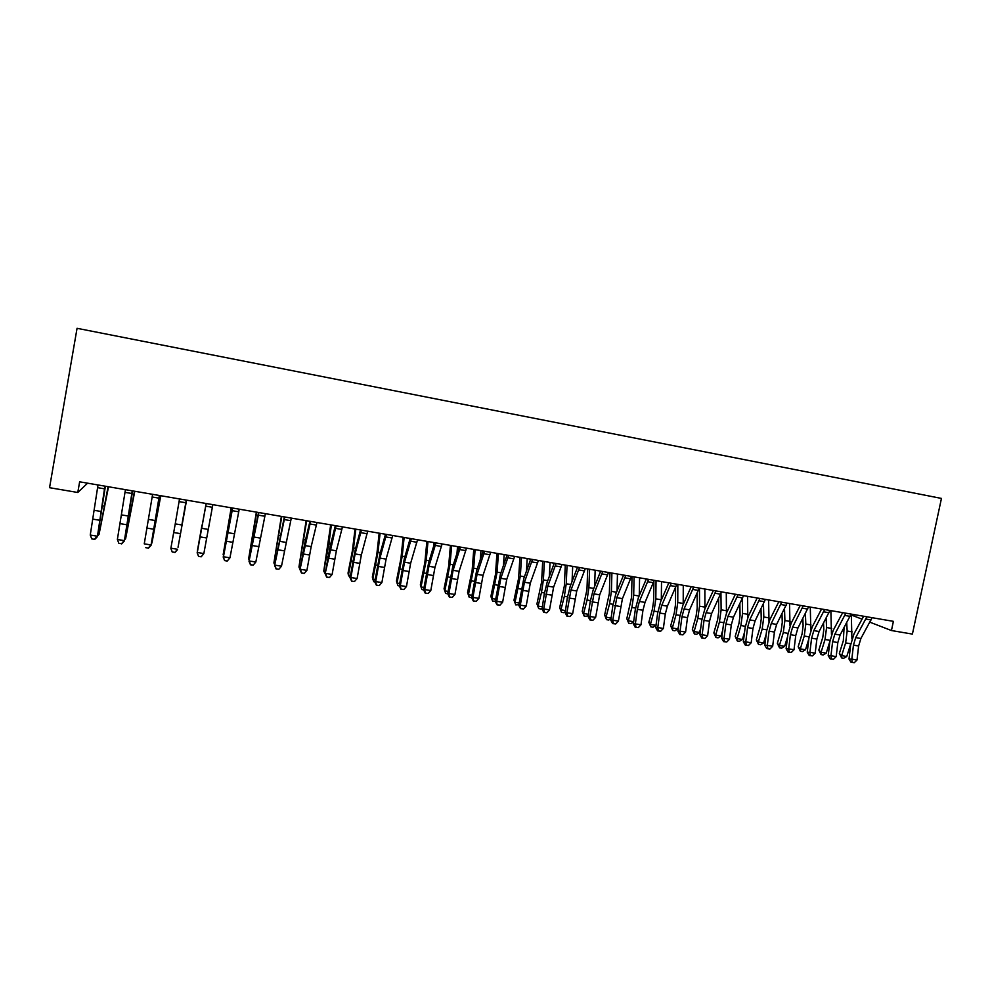 <?xml version="1.0" encoding="UTF-8"?>
<svg xmlns="http://www.w3.org/2000/svg" width="991" height="991" viewBox="0 0 991 991"><rect width="100%" height="100%" fill="white"/><g stroke="black" fill="none" stroke-linecap="round" stroke-linejoin="round"><path stroke-width="1.49" d="M87.58 483.174L77.781 492.49L49.55 487.696L77.063 328.306L941.45 498.423L912.401 634.091L891.442 630.536L893.399 621.345L79.639 481.812L77.781 492.49M851.665 614.197L851.48 615.077L862.046 619.164M869.9 622.199L891.442 630.536M872.105 617.703L860.894 638.489L858.627 645.996L857.017 660.006L851.826 659.151L852.198 662.36L851.071 662.298L854.267 662.694L852.198 662.36M866.877 616.798L855.704 637.622L853.449 645.129L851.826 659.151L849.014 659.04L850.625 645.079L854.007 633.856L863.644 616.253M849.014 659.04L851.071 662.298M854.267 662.694L857.017 660.006M844.072 627.625L843.329 640.756L839.352 653.465L841.644 655.658L845.645 642.911L847.169 631.019L846.723 622.72M841.644 657.95L841.644 655.658L846.76 656.5L843.688 658.284L841.644 657.95L839.352 653.465M846.76 656.5L850.835 643.568M851.913 638.91L851.306 614.135M851.108 614.098L840.083 635.008L837.829 642.54L836.193 656.599L830.953 655.757L831.35 658.965L830.247 658.928L833.443 659.312L831.35 658.965M845.831 613.194L834.843 634.141L832.601 641.685L830.953 655.757L828.216 655.646L829.863 641.635L833.208 630.363L842.684 612.649M828.216 655.646L830.247 658.928M833.443 659.312L836.193 656.599M829.938 610.468L819.099 631.502L816.869 639.071L815.184 653.18L809.907 652.326L810.328 655.559L809.263 655.522L812.447 655.906L810.328 655.559M824.611 609.552L813.822 630.623L811.592 638.204L809.907 652.326L807.244 652.239L808.929 638.167L812.248 626.845L821.564 609.031M807.244 652.239L809.263 655.522M812.447 655.906L815.184 653.18M823.521 623.116L823.818 629.409L822.79 637.337L818.839 650.108L821.056 652.301L825.02 639.492L826.568 627.551L826.135 618.173M821.093 654.605L821.056 652.301L826.221 653.143L823.162 654.94L821.093 654.605L818.839 650.108M826.221 653.143L829.901 641.276M831.474 634.389L830.867 610.629M802.834 618.483L803.119 625.94L802.078 633.906L798.176 646.727L800.307 648.907L804.246 636.036L805.807 624.057L805.398 613.516M800.394 651.236L800.307 648.907L805.51 649.762L802.475 651.57L800.394 651.236L798.176 646.727M805.51 649.762L808.842 638.885M810.836 630.065L810.279 607.099M808.594 606.802L797.941 627.972L795.736 635.565L794.014 649.737L788.7 648.87L789.158 652.115L788.118 652.09L791.276 652.462L789.158 652.115M803.23 605.885L792.627 627.08L790.422 634.686L788.7 648.87L786.111 648.795L787.833 634.674L791.128 623.302L800.27 605.377M786.111 648.795L788.118 652.09M791.276 652.462L794.014 649.737M787.077 603.123L776.622 624.404L774.429 632.047L772.683 646.256L767.319 645.389L767.802 648.659L766.799 648.622L769.945 649.006L767.802 648.659M781.676 602.194L771.258 623.512L769.078 631.156L767.319 645.389L764.817 645.327L766.563 631.156L769.834 619.722L778.815 601.698M764.817 645.327L766.799 648.622M769.945 649.006L772.683 646.256M781.998 613.726L782.271 622.447L781.205 630.437L777.34 643.32L779.409 645.5L783.299 632.568L784.897 620.539L784.513 608.734M779.533 647.841L779.409 645.5L784.649 646.355L781.626 648.176L779.533 647.841L777.34 643.32M784.649 646.355L787.61 636.544M790.013 625.804L789.517 603.531M761.001 608.833L761.249 618.917L760.171 626.931L756.344 639.876L758.326 642.057L762.178 629.062L763.801 616.997L763.466 603.804M758.499 644.41L758.326 642.057L763.615 642.924L760.617 644.757L758.499 644.41L756.344 639.876M763.615 642.924L766.179 634.29M769.004 621.568L768.607 599.951M765.386 599.394L755.13 620.812L752.962 628.48L751.178 642.75L745.765 641.871L746.285 645.166L745.306 645.141L748.44 645.513L746.285 645.166M759.936 598.465L749.729 619.908L747.561 627.588L745.765 641.871L743.349 641.821L745.133 627.6L748.366 616.117L757.174 597.994M743.349 641.821L745.306 645.141M748.44 645.513L751.178 642.75M739.868 603.779L740.066 615.374L738.976 623.413L735.186 636.42L737.093 638.588L740.896 625.532L742.544 613.429L742.284 598.725M737.304 640.954L737.093 638.588L742.42 639.455L739.435 641.301L737.304 640.954L735.186 636.42M742.42 639.455L744.563 632.122M747.809 617.331L747.524 596.334M743.523 595.653L733.464 617.195L731.308 624.9L729.487 639.22L724.037 638.328L724.582 641.635L723.641 641.623L726.762 641.995L724.582 641.635M738.035 594.711L728.013 616.278L725.87 623.996L724.037 638.328L721.696 638.303L723.529 624.033L726.725 612.488L735.359 594.253M721.696 638.303L723.641 641.623M726.762 641.995L729.487 639.22M718.586 598.564L718.71 611.794L717.595 619.858L713.854 632.927L715.675 635.095L719.454 621.976L721.126 609.824L720.952 593.423M715.936 637.486L715.675 635.095L721.052 635.962L718.079 637.832L715.936 637.486L713.854 632.927M721.052 635.962L722.749 630.053M726.453 613.082L726.279 592.692M721.485 591.875L711.612 613.54L709.494 621.283L707.636 635.652L702.136 634.76L702.706 638.093L701.801 638.08L704.911 638.439L702.706 638.093M715.936 590.921L706.125 612.624L704.006 620.378L702.136 634.76L699.881 634.748L701.739 620.416L704.911 608.833L713.371 590.475M699.881 634.748L701.801 638.08M704.911 638.439L707.636 635.652M699.25 588.059L689.6 609.861L687.494 617.641L685.599 632.06L680.061 631.168L680.656 634.513L679.789 634.5L682.873 634.872L680.656 634.513M693.663 587.106L684.063 608.932L681.957 616.724L680.061 631.168L677.881 631.168L679.789 616.786L682.923 605.142L691.198 586.672M677.881 631.168L679.789 634.5M682.873 634.872L685.599 632.06M676.841 584.219L667.389 606.145L665.308 613.962L663.375 628.443L657.801 627.538L658.433 630.895L657.59 630.895L660.663 631.255L658.433 630.895M671.217 583.253L661.815 605.216L659.733 613.045L657.801 627.538L655.708 627.551L657.652 613.119L660.749 601.413L668.838 582.844M655.708 627.551L657.59 630.895M660.663 631.255L663.375 628.443M654.246 580.342L645.017 602.404L642.948 610.258L640.979 624.801L635.355 623.884L636.011 627.253L635.219 627.266L638.266 627.625L636.011 627.253M648.572 579.363L639.381 601.463L637.337 609.329L635.355 623.884L633.36 623.909L635.33 609.428L638.402 597.66L646.305 578.979M633.36 623.909L635.219 627.266M638.266 627.625L640.979 624.801M631.465 576.428L622.447 598.626L618.396 621.122L612.723 620.193L613.417 623.587L612.649 623.599L615.684 623.958L613.417 623.587M625.742 575.449L616.774 597.684L612.723 620.193L610.815 620.242L612.822 605.699L615.857 593.882L623.574 575.077M610.815 620.242L612.649 623.599M615.684 623.958L618.396 621.122M608.486 572.488L599.691 594.823L595.628 617.405L589.905 616.476L590.636 619.895L589.905 619.908L592.928 620.267L590.636 619.895M602.714 571.497L593.968 593.869L589.905 616.476L588.084 616.538L590.14 601.946L593.138 590.066L600.657 571.15M588.084 616.538L589.905 619.908M592.928 620.267L595.628 617.405M585.322 568.524L576.75 590.995L572.662 613.664L566.902 612.723L567.657 616.167L566.976 616.191L569.961 616.538L567.657 616.167M579.5 567.521L570.977 590.029L566.902 612.723L565.167 612.797L567.261 598.155L570.234 586.226L577.555 567.186M565.167 612.797L566.976 616.191M569.961 616.538L572.662 613.664M561.959 564.511L553.61 587.13L549.51 609.886L543.7 608.945L544.493 612.401L543.836 612.426L546.821 612.772L544.493 612.401M556.087 563.507L547.8 586.152L543.7 608.945L542.065 609.044L544.208 594.327L547.131 582.349L554.242 563.198M542.065 609.044L543.836 612.426M546.821 612.772L549.51 609.886M538.386 560.472L530.284 583.228L526.171 606.083L520.3 605.129L520.523 608.647L523.483 608.982L521.13 608.61M532.464 559.457L524.425 582.25L520.3 605.129L518.764 605.241L523.83 578.434L530.742 559.159M518.764 605.241L520.523 608.647M523.483 608.982L526.171 606.083M514.626 556.397L506.76 579.289L502.623 602.255L496.714 601.289L496.999 604.832L499.947 605.167L497.581 604.783M508.656 555.369L500.839 578.31L496.714 601.289L495.277 601.413L500.344 574.495L507.045 555.096M495.277 601.413L496.999 604.832M499.947 605.167L502.623 602.255M490.656 552.284L483.038 575.325L478.888 598.378L472.918 597.412L473.289 600.98L476.213 601.314L473.822 600.93M484.636 551.256L477.067 574.334L472.918 597.412L471.58 597.561L476.659 570.519L483.15 550.996M471.58 597.561L473.289 600.98M476.213 601.314L478.888 598.378M466.488 548.147L459.106 571.324L454.943 594.476L448.923 593.498L449.369 597.102L452.268 597.424L449.864 597.04M460.419 547.106L453.098 570.32L448.923 593.498L447.697 593.671L452.763 566.518L459.044 546.871M447.697 593.671L449.369 597.102M452.268 597.424L454.943 594.476M442.11 543.96L434.975 567.298L430.8 590.549L424.73 589.558L425.25 593.175L428.137 593.51L425.709 593.114M435.978 542.907L428.917 566.282L424.73 589.558L423.603 589.744L428.682 562.467L434.727 542.696M423.603 589.744L425.25 593.175M428.137 593.51L430.8 590.549M417.521 539.748L410.646 563.222L406.446 586.573L400.327 585.582L400.921 589.236L403.783 589.558L401.343 589.162M411.339 538.683L404.526 562.207L400.327 585.582L399.299 585.78L404.378 558.391L410.212 538.497M399.299 585.78L400.921 589.236M403.783 589.558L406.446 586.573M392.709 535.487L386.094 559.122L381.882 582.572L375.7 581.568L376.394 585.247L379.231 585.57L376.766 585.173M386.478 534.422L379.925 558.094L375.7 581.568L374.784 581.791L379.875 554.279L385.474 534.248M374.784 581.791L376.394 585.247M379.231 585.57L381.882 582.572M367.686 531.201L361.343 554.985L357.107 578.533L350.876 577.518L351.644 581.234L354.456 581.544L351.966 581.147M361.405 530.123L355.112 553.944L350.876 577.518L350.071 577.765L355.162 550.129L360.526 529.974M350.071 577.765L351.644 581.234M354.456 581.544L357.107 578.533M342.452 526.878L336.37 550.81L332.121 574.47L325.828 573.442L326.683 577.183L329.483 577.493L326.968 577.084M336.098 525.787L325.135 573.702L330.226 545.942L335.354 525.651M325.135 573.702L326.683 577.183M329.483 577.493L332.121 574.47M316.984 522.505L311.174 546.598L306.913 570.358L300.57 569.33L301.512 573.095L304.274 573.405L301.747 572.984M310.579 521.402L299.988 569.602L305.079 541.73L309.972 521.303M299.988 569.602L301.512 573.095M304.274 573.405L306.913 570.358M291.292 518.095L281.481 566.22L275.089 565.167L276.117 568.97L278.855 569.268L276.303 568.859M284.838 516.992L274.618 565.477L284.355 516.906M274.618 565.477L276.117 568.97M278.855 569.268L281.481 566.22M265.377 513.66L255.827 562.033L249.385 560.98L250.488 564.808L253.213 565.105L250.636 564.684M258.862 512.533L249.026 561.302L258.515 512.483M249.026 561.302L250.488 564.808M253.213 565.105L255.827 562.033M239.227 509.176L229.949 557.822L227.236 561.042L224.647 560.621L227.236 561.042M232.65 508.049L223.446 556.756L229.949 557.822L227.348 560.906M224.746 560.485L223.21 557.103L232.451 508.011M223.21 557.103L224.647 560.621M697.156 593.151L697.193 608.177L696.066 616.278L692.35 629.409L694.096 631.564L697.825 618.396L699.535 606.195L699.485 588.097M694.406 633.967L694.096 631.564L699.51 632.456L696.562 634.327L694.406 633.967L692.35 629.409M699.51 632.456L700.748 628.108M704.911 608.821L704.861 589.013M675.589 587.527L675.503 604.547L674.351 612.673L670.684 625.866L672.344 628.009L676.035 614.779L677.757 602.528L677.844 584.393M672.703 630.437L672.344 628.009L677.807 628.901L674.883 630.796L672.703 630.437L670.684 625.866M677.807 628.901L678.525 626.312M683.208 604.498L683.27 585.322M653.887 581.531L653.626 600.868L652.462 609.031L648.832 622.286L650.418 624.429L654.06 611.137L655.819 598.837L656.042 580.652M650.814 626.869L650.418 624.429L655.918 625.333L653.019 627.229L650.814 626.869L648.832 622.286M655.918 625.333L656.092 624.677M661.319 600.112L661.517 581.581M632.01 576.527L631.589 597.177L626.82 618.681L628.306 620.824L631.911 607.458L633.695 595.12L634.067 576.873M633.633 621.877L630.97 623.636L628.765 623.277L626.82 618.681M628.765 623.277L628.306 620.824L633.658 621.691M639.257 595.641L639.579 577.827M609.948 572.748L609.354 593.448L604.621 615.052L606.021 617.182L609.576 603.754L611.397 591.367L611.905 573.083M611.063 618.471L608.759 620.019L606.529 619.66L604.621 615.052M606.529 619.66L606.021 617.182L611.125 618.012M617.021 591.057L617.467 574.037M587.713 568.933L586.957 589.695L582.237 611.385L583.563 613.516L587.068 600.026L588.914 587.589L589.571 569.255M588.295 615.052L586.362 616.377L584.108 616.006L582.237 611.385M584.108 616.006L583.563 613.516L588.406 614.309M594.625 586.325L595.17 570.209M565.291 565.081L564.362 585.904L559.68 607.694L560.906 609.812L564.375 596.26L566.245 583.773L567.05 565.39M565.341 611.608L563.78 612.698L561.513 612.327L559.68 607.694M561.513 612.327L560.906 609.812L565.489 610.567M572.067 581.444L572.699 566.356M542.696 561.216L541.594 582.089L536.936 603.977L538.076 606.083L541.495 592.469L543.39 579.933L544.356 561.501M542.201 608.152L541.012 608.994L538.72 608.623L536.936 603.977M538.72 608.623L538.076 606.083L542.399 606.789M549.348 576.366L550.042 562.467M519.903 557.301L518.627 578.236L513.995 600.224L515.047 602.33L520.349 576.056L521.464 557.574M518.85 604.683L515.754 604.882L513.995 600.224M515.754 604.882L515.047 602.33L519.098 602.986M526.469 571.076L527.2 558.552M496.937 553.362L495.488 574.346L490.879 596.433L491.833 598.539L497.11 572.154L498.386 553.61M495.314 601.19L492.589 601.103L490.879 596.433M492.589 601.103L491.833 598.539L495.611 599.159M503.44 565.527L504.171 554.601M473.772 549.398L472.137 570.432L467.566 592.618L468.421 594.711L473.686 568.215L475.11 549.621M471.629 597.647L469.226 597.3L467.566 592.618M469.226 597.3L468.421 594.711L471.927 595.281M480.276 559.63L480.957 550.624M450.422 545.384L448.601 566.493L444.055 588.778L444.823 590.859L450.063 564.238L451.648 545.595M447.759 593.807L445.677 593.46L444.055 588.778M445.677 593.46L444.823 590.859L448.043 591.392M456.975 553.337L457.532 546.611M426.873 541.346L424.866 562.504L420.357 584.901L421.014 586.969L426.241 560.237L428.001 541.544M423.665 589.88L421.931 589.595L421.014 586.969L423.95 587.452M433.562 546.499L433.934 542.56M403.126 537.283L400.934 558.49L396.45 580.986L397.007 583.055L402.21 556.199L404.142 537.456M399.361 585.916L397.986 585.693L397.007 583.055L399.658 583.488M379.181 533.17L376.803 554.452L372.343 577.047L372.802 579.103L377.992 552.123L380.086 533.331M374.858 581.928L373.842 581.767L372.802 579.103L375.155 579.487M355.038 529.033L352.462 550.364L348.039 573.058L348.398 575.114L353.552 548.011L355.819 529.169M350.133 577.902L348.398 575.114L350.442 575.449M330.684 524.858L323.772 571.089L328.913 543.873L331.353 524.97M325.197 573.839L323.772 571.089L325.519 571.373M306.132 520.647L298.948 567.038L306.677 520.733M300.013 569.441L298.948 567.038L300.384 567.273M281.37 516.398L273.9 562.95L281.791 516.472M274.742 564.759L273.9 562.95L275.015 563.136M256.384 512.112L248.642 558.825L256.694 512.174M249.236 560.076L248.642 558.825L249.435 558.949M231.2 507.801L223.161 554.663L231.374 507.826M223.508 555.369L223.619 554.737M212.842 504.642L203.849 553.56L201.185 556.806L198.572 556.385L201.185 556.806M206.202 503.515L197.283 552.495L203.849 553.56L201.247 556.669M198.621 556.248L197.159 552.854L206.153 503.502M197.159 552.854L198.572 556.385M201.978 525.131L197.457 550.463L201.978 525.131M181.861 524.982L186.271 500.096L181.861 524.982L175.246 523.88L170.886 548.196L177.5 549.274L174.911 552.396L172.273 551.962L174.911 552.396M179.52 498.931L175.246 523.88M172.273 552.111L170.886 548.58L172.273 551.962M174.911 552.544L177.476 549.658M186.593 500.145L178.033 547.292L186.543 500.133M159.353 495.475L151.028 545.347L159.551 495.512M152.602 494.323L144.252 543.848L150.929 544.939L148.353 548.085L145.677 547.651L148.353 548.085M148.39 548.234L151.028 545.347M160.79 495.723L151.933 543.031L160.616 495.698M151.462 542.957L151.35 543.576M132.249 490.83L124.346 540.999L132.596 490.892M125.436 489.653L117.372 539.476L124.11 540.578L121.546 543.737L118.846 543.291L121.546 543.737M121.633 543.898L124.346 540.999M117.372 539.476L118.846 543.291M134.776 491.263L125.609 538.732L134.466 491.202M124.792 538.596L125.609 538.732L124.581 539.711M104.897 486.135L97.415 536.614L105.393 486.222M98.01 484.958L90.255 535.053L97.056 536.168L94.492 539.339L91.779 538.893L94.492 539.339M94.641 539.513L97.415 536.614M90.255 535.053L91.779 538.893M108.527 486.754L99.038 534.397L108.081 486.68M97.874 534.199L99.038 534.397L97.564 535.858M860.894 638.489L855.704 637.622M858.627 645.996L853.449 645.129M871.151 619.945L865.911 619.053M845.645 642.911L850.773 643.754M847.169 631.019L852.285 631.874M840.083 635.008L834.843 634.141M837.829 642.54L832.601 641.685M850.154 616.365L844.889 615.461M819.099 631.502L813.822 630.623M816.869 639.071L811.592 638.204M828.996 612.748L823.682 611.831M825.02 639.492L830.037 640.322M826.568 627.551L831.734 628.418M804.246 636.036L809.114 636.854M805.807 624.057L811.022 624.937M797.941 627.972L792.627 627.08M795.736 635.565L790.422 634.686M807.677 609.093L802.314 608.177M776.622 624.404L771.258 623.512M774.429 632.047L769.078 631.156M786.173 605.414L780.772 604.498M783.299 632.568L788.018 633.348M784.897 620.539L790.137 621.419M762.178 629.062L766.749 629.83M763.801 616.997L769.09 617.889M755.13 620.812L749.729 619.908M752.962 628.48L747.561 627.588M764.495 601.71L759.056 600.781M740.896 625.532L745.319 626.275M742.544 613.429L747.883 614.321M733.464 617.195L728.013 616.278M731.308 624.9L725.87 623.996M742.643 597.969L737.155 597.04M719.454 621.976L723.715 622.682M721.126 609.824L726.502 610.729M711.612 613.54L706.125 612.624M709.494 621.283L704.006 620.378M720.618 594.204L715.081 593.262M689.6 609.861L684.063 608.932M687.494 617.641L681.957 616.724M698.407 590.413L692.82 589.447M667.389 606.145L661.815 605.216M665.308 613.962L659.733 613.045M676.011 586.573L670.387 585.619M645.017 602.404L639.381 601.463M642.948 610.258L637.337 609.329M653.428 582.72L647.755 581.742M622.447 598.626L616.774 597.684M620.403 606.529L614.742 605.588M630.66 578.818L624.937 577.84M599.691 594.823L593.968 593.869M597.672 602.763L591.961 601.81M607.706 574.891L601.933 573.913M576.75 590.995L570.977 590.029M574.755 598.96L568.995 598.007M584.554 570.94L578.732 569.936M553.61 587.13L547.8 586.152M551.64 595.133L545.843 594.179M561.203 566.939L555.332 565.935M530.284 583.228L524.425 582.25M528.339 591.28L522.48 590.302M537.655 562.913L531.733 561.909M506.76 579.289L500.839 578.31M504.84 587.378L498.931 586.399M513.908 558.85L507.937 557.834M483.038 575.325L477.067 574.334M481.143 583.451L475.185 582.473M489.963 554.762L483.942 553.734M459.106 571.324L453.098 570.32M457.247 579.5L451.239 578.496M465.807 550.624L459.737 549.584M434.975 567.298L428.917 566.282M433.141 575.498L427.084 574.495M441.441 546.462L435.322 545.409M410.646 563.222L404.526 562.207M408.837 571.473L402.718 570.469M416.864 542.263L410.695 541.197M386.094 559.122L379.925 558.094M384.31 567.409L378.153 566.394M392.077 538.014L385.846 536.949M361.343 554.985L355.112 553.944M359.584 563.322L353.366 562.293M367.079 533.74L360.798 532.675M336.37 550.81L330.09 549.757M334.648 559.184L328.368 558.144M341.858 529.429L335.515 528.352M311.174 546.598L304.844 545.545M309.477 555.022L303.159 553.969M316.414 525.081L310.01 523.979M285.767 542.35L279.375 541.284M284.107 550.81L277.728 549.757M290.747 520.684L284.293 519.581M260.137 538.063L253.696 536.986M258.502 546.574L252.061 545.508M264.845 516.261L258.329 515.147M234.272 533.74L227.769 532.663M232.674 542.288L226.183 541.222M238.72 511.79L232.142 510.662M697.825 618.396L701.938 619.078M699.535 606.195L704.948 607.099M676.035 614.779L679.987 615.436M677.757 602.528L683.22 603.445M654.06 611.137L657.851 611.757M655.819 598.837L661.319 599.766M631.911 607.458L635.528 608.065M633.695 595.12L639.084 596.025M609.576 603.754L613.033 604.337M611.397 591.367L616.538 592.234M587.068 600.026L590.351 600.571M588.914 587.589L593.795 588.406M564.375 596.26L567.484 596.78M566.245 583.773L570.866 584.554M541.495 592.469L544.418 592.952M543.39 579.933L547.75 580.664M518.417 588.642L521.167 589.1M520.349 576.056L524.437 576.75M495.153 584.777L497.717 585.21M497.11 572.154L500.926 572.798M471.691 580.887L474.07 581.283M473.686 568.215L477.228 568.809M448.031 576.973L450.224 577.332M450.063 564.238L453.321 564.796M424.185 573.009L426.18 573.343M426.241 560.237L429.202 560.733M400.129 569.02L401.925 569.317M402.21 556.199L404.885 556.645M375.862 564.994L377.46 565.266M377.992 552.123L380.358 552.52M351.396 560.943L352.796 561.166M353.552 548.011L355.633 548.37M326.72 556.843L327.91 557.041M328.913 543.873L330.672 544.17M301.834 552.718L302.812 552.879M304.064 539.699L305.513 539.934M276.737 548.556L277.492 548.68M278.991 535.474L280.119 535.673M253.708 531.226L254.514 531.362M208.184 529.38L201.631 528.29M206.611 537.977L200.071 536.887M212.347 507.281L205.719 506.153M180.325 533.616L173.722 532.526M185.751 502.734L179.061 501.595M155.314 520.548L148.638 519.433M153.803 529.231L147.139 528.129M158.907 498.139L152.156 496.986M128.508 516.063L121.782 514.936M127.046 524.796L120.32 523.682M131.828 493.506L125.015 492.341M129.734 510.377L130.552 510.514M101.478 511.542L94.678 510.415M100.041 520.325L93.253 519.197M104.489 488.836L97.626 487.659M100.661 519.358L101.454 519.495M102.779 505.856L103.956 506.054"/></g></svg>
